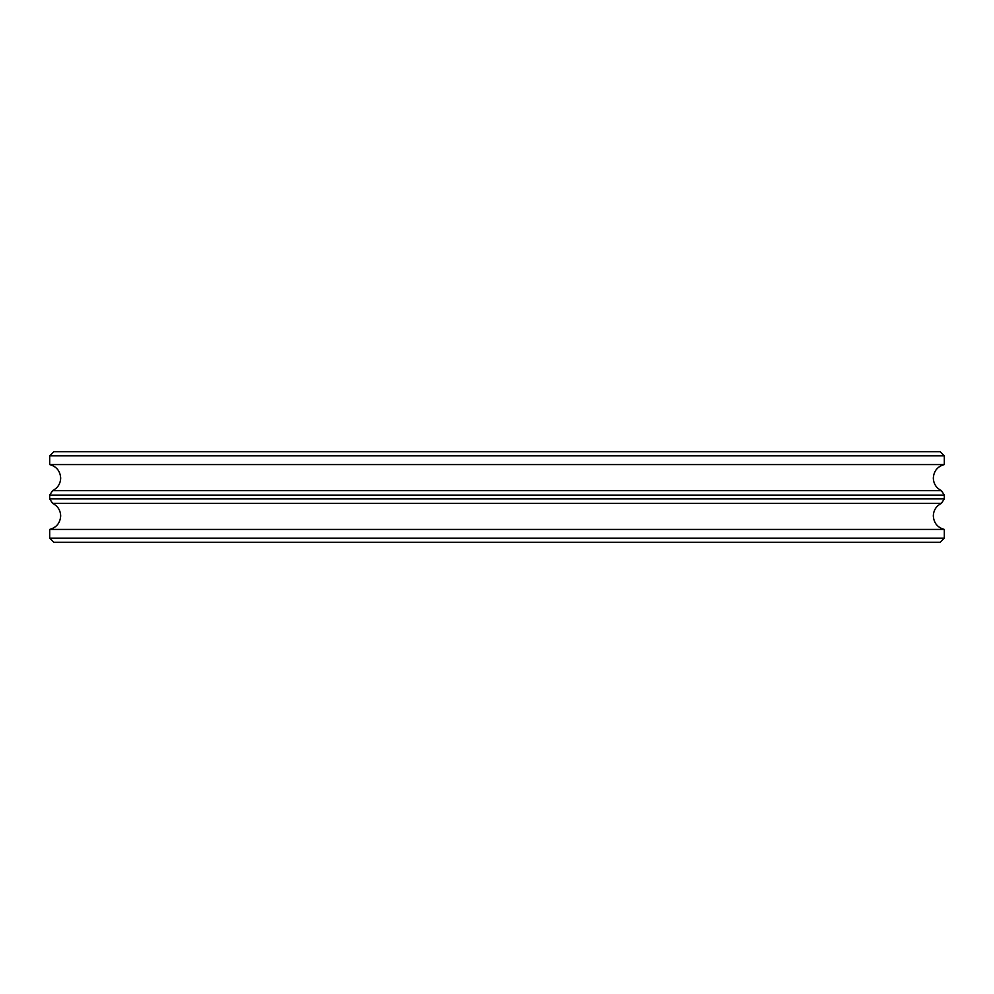 <?xml version="1.0" encoding="UTF-8"?>
<svg xmlns="http://www.w3.org/2000/svg" width="994" height="994" viewBox="0 0 994 994"><rect width="100%" height="100%" fill="white"/><g stroke="black" fill="none" stroke-linecap="round" stroke-linejoin="round"><path stroke-width="1.49" d="M52.595 490.626L941.405 490.626C936.273 488.004 933.577 483.829 933.316 478.077C933.826 471.007 937.491 466.509 944.3 464.571L49.7 464.571C56.509 466.509 60.174 471.007 60.684 478.077C60.423 483.829 57.727 488.004 52.595 490.626L49.7 495.124L49.7 498.876L944.3 498.876L944.3 495.124L49.7 495.124M944.3 498.876L941.405 503.374C936.273 505.996 933.577 510.171 933.316 515.923C933.826 522.993 937.491 527.491 944.3 529.429L944.3 538.152L940.187 542.264L53.813 542.264L49.7 538.152L944.3 538.152M941.405 503.374L52.595 503.374C57.727 505.996 60.423 510.171 60.684 515.923C60.174 522.993 56.509 527.491 49.7 529.429L944.3 529.429M52.595 503.374L49.7 498.876M941.405 490.626L944.3 495.124M53.813 451.736L940.187 451.736L944.3 455.848L49.7 455.848L53.813 451.736M49.7 538.152L49.7 529.429M944.3 464.571L944.3 455.848M49.7 464.571L49.7 455.848"/></g></svg>
